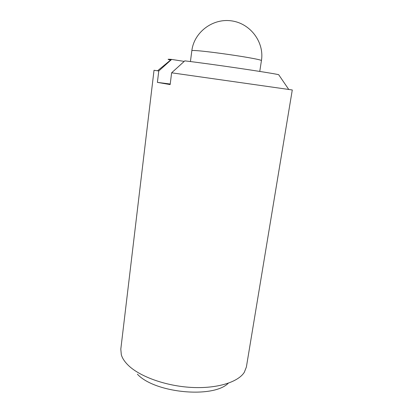 <?xml version="1.0" encoding="UTF-8"?>
<svg xmlns="http://www.w3.org/2000/svg" width="413" height="413" viewBox="0 0 413 413"><rect width="100%" height="100%" fill="white"/><g stroke="black" fill="none" stroke-linecap="round" stroke-linejoin="round"><path stroke-width="0.62" d="M157.554 70.783L154.023 70.287L120.808 349.135L121.319 354.767C122.341 358.262 124.649 361.773 128.247 365.288C139.77 376.604 165.819 386.041 191.441 387.42C217.083 388.824 238.198 382.154 244.32 372.273L246.385 367.007L292.285 89.967L171.622 72.807L170.151 84.577L157.394 82.378L158.773 70.969L171.648 59.42L184.208 61.398M154.023 70.287L158.773 70.969M170.218 84.03L157.394 82.378M170.605 60.035C167.012 59.281 167.27 59.069 171.38 59.395L171.648 59.42M288.764 89.471L278.651 74.665C268.011 72.368 212.174 64.129 184.802 60.861L171.622 72.807M137.39 374.173C154.648 393.052 213.108 398.638 228.281 383.233M261.434 60.572C264.454 42.487 250.645 23.458 231.585 20.877C212.561 18.038 193.991 32.457 191.849 50.665C191.906 50.391 193.95 50.412 197.977 50.742C208.436 51.563 233.773 55.012 248.631 57.644C257.077 59.142 261.346 60.117 261.434 60.572L259.762 71.428M191.849 50.665L190.424 61.558M171.38 59.395L157.544 70.793"/></g></svg>
